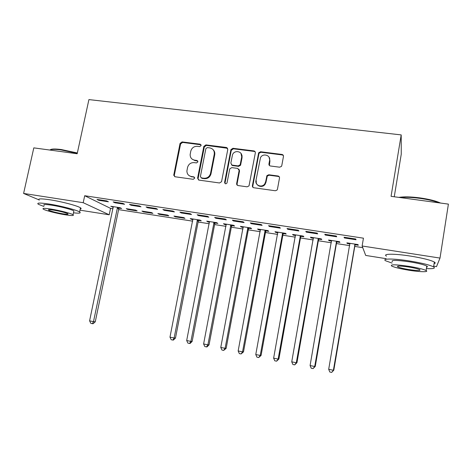 <?xml version="1.0" encoding="UTF-8"?>
<svg xmlns="http://www.w3.org/2000/svg" width="472" height="472" viewBox="0 0 472 472"><rect width="100%" height="100%" fill="white"/><g stroke="black" fill="none" stroke-linecap="round" stroke-linejoin="round"><path stroke-width="0.71" d="M201.137 145.553L200.175 144.178L182.086 141.913L180.05 143.435L173.731 175.236L175.106 176.776L193.255 179.307L194.718 178.145L193.738 176.835L191.378 176.51C188.464 175.861 186.977 174.009 186.906 170.958L187.537 167.495C188.54 164.138 190.735 162.51 194.122 162.61L196.482 162.923L197.927 161.855L196.966 160.468L194.606 160.155C191.661 159.512 190.175 157.648 190.145 154.568L190.765 151.217C191.762 147.878 193.957 146.249 197.337 146.332L199.697 146.627L201.137 145.553M201.048 144.804L182.623 142.42L180.593 143.942L174.321 175.224L174.664 176.652M194.535 177.342L191.378 176.51M197.803 161.035L195.119 160.627L194.606 160.155M279.619 167.194L281.43 166.415L281.778 165.619L283.454 156.48C283.548 155.371 283.047 154.692 281.961 154.444L260.591 151.76L258.65 152.792L252.396 185.702C252.296 186.812 252.785 187.502 253.859 187.762L275.294 190.753L277.023 190.092L277.459 189.178L279.501 178.056C279.589 176.941 279.094 176.251 278.002 175.997L268.798 174.764L266.951 175.596L265.63 181.814L264.757 183.862C261.954 188.163 254.786 185.39 255.954 180.493L260.503 157.624C262.898 152.804 270.816 155.188 269.6 160.392L268.946 163.955C268.851 165.058 269.341 165.743 270.421 165.991L279.619 167.194M386.09 258.662L365.706 255.435L362.124 245.989L363.44 238.177L84.7 195.727L83.208 202.695L109.209 214.79L79.975 210.158M362.124 245.989L440.01 258.078L436.488 266.65L433.697 266.208M38.751 199.75L23.6 193.443L33.807 147.872L77.172 153.754L88.913 99.598L401.194 134.904L391.07 196.334L448.4 204.116L440.01 258.078M23.6 193.443L83.208 202.695M227.787 149.453L226.377 147.47L205.892 144.898L203.827 146.432L197.585 178.192L198.983 180.109L219.533 182.977L221.563 181.69L227.787 149.453M232.956 148.296L253.877 150.916C254.939 151.164 255.423 151.831 255.328 152.928L249.015 185.885L247.116 186.823L238.094 185.561C237.038 185.301 236.555 184.623 236.655 183.519L239.145 170.427L237.711 168.404L231.781 167.619L229.764 168.858L227.008 182.977C225.787 184.216 224.991 184.021 224.607 182.398L230.92 149.6L232.956 148.296L233.38 148.798L254.249 151.423L253.877 150.916M394.256 196.771L401.259 154.149L401.194 134.904M324.766 234.283L325.261 235.032L336.713 236.791L336.294 236.047L324.766 234.283M336.955 241.924L339.911 242.378L339.527 241.711L328.553 240.012L328.996 240.685L331.609 241.092M287.029 228.513L287.755 229.286L298.9 230.991L298.239 230.224L287.029 228.513M301 236.342L303.879 236.791L303.284 236.094L292.593 234.436L293.254 235.139L295.566 235.498M250.337 222.896L251.281 223.693L262.119 225.356L261.24 224.566L250.337 222.896M265.99 230.908L268.786 231.345L267.99 230.625L257.582 229.014L258.438 229.74L260.473 230.053M214.642 217.433L215.792 218.253L226.342 219.869L225.25 219.055L214.642 217.433M231.882 225.616L234.608 226.041L233.616 225.303L223.48 223.728L224.524 224.477L226.289 224.749M230.572 225.415L231.286 225.527M179.903 212.117L181.254 212.96L191.52 214.53L190.228 213.698L179.903 212.117M198.641 220.459L201.296 220.872L200.122 220.111L190.245 218.583L191.473 219.35L192.977 219.58M146.084 206.942L147.618 207.804L157.613 209.338L156.138 208.477L146.084 206.942M159.247 214.347L168.828 215.834L167.483 215.055L157.849 213.562L159.247 214.347L159.359 213.798M113.15 201.898L114.855 202.783L124.596 204.276L122.938 203.397L113.15 201.898M127.818 209.474L137.163 210.919L135.659 210.123L126.266 208.671L127.818 209.474L127.93 208.925M84.7 195.727L110.548 208.37L113.026 208.76M118.608 209.627L192.7 221.167M198.116 222.011L209.249 223.746M214.624 224.583L226.011 226.359M231.351 227.191L242.997 229.008M248.296 229.834L260.202 231.687M265.465 232.507L277.636 234.401M282.852 235.215L295.301 237.156M300.475 237.959L313.207 239.941M318.329 240.744L331.35 242.773M336.43 243.564L349.74 245.635M354.767 246.419L362.762 247.664M119.133 208.123L121.629 208.512L120.041 207.704L110.761 206.264L113.321 207.22M97.002 199.432L98.79 200.317L108.407 201.792L106.666 200.907L97.002 199.432M143.435 211.893L152.898 213.362L151.471 212.571L141.96 211.102L143.435 211.893L143.547 211.344M129.505 204.405L131.127 205.279L140.998 206.789L139.429 205.922L129.505 204.405M175.254 216.831L184.959 218.335L183.702 217.568L173.944 216.058L175.254 216.831L175.366 216.276M162.881 209.509L164.321 210.364L174.451 211.916L173.065 211.072L162.881 209.509M215.155 223.02L217.846 223.439L216.76 222.69L206.754 221.138L207.892 221.893L209.527 222.147M197.154 214.754L198.405 215.586L208.813 217.185L207.621 216.359L197.154 214.754M248.821 228.247L251.588 228.672L250.691 227.947L240.419 226.353L241.375 227.091L243.269 227.386M232.366 220.147L233.416 220.955L244.107 222.595L243.121 221.793L232.366 220.147M283.383 233.61L286.215 234.047L285.519 233.345L274.975 231.711L275.731 232.419L277.902 232.761M268.556 225.681L269.394 226.471L280.38 228.153L279.613 227.374L268.556 225.681M318.86 239.115L321.774 239.564L321.284 238.885L310.452 237.204L311.007 237.894L313.467 238.277M305.767 231.374L306.375 232.135L317.674 233.87L317.131 233.115L305.767 231.374M355.298 244.767L358.289 245.233L358.018 244.573L346.896 242.85L347.233 243.517L349.994 243.941M344.035 237.233L344.407 237.965L356.03 239.746L355.729 239.021L344.035 237.233M240.991 153.4L241.711 156.905C243.027 151.282 234.165 149.435 232.46 154.952L230.837 163.111L232.183 165.442M194.612 160.533L194.67 160.214M110.548 208.37L109.209 214.79M112.395 207.078L112.507 206.535M98.79 200.317L98.919 199.721M114.855 202.783L114.979 202.181M131.127 205.279L131.251 204.671M147.618 207.804L147.742 207.196M164.321 210.364L164.445 209.751M191.473 219.35L191.579 218.79M181.254 212.96L181.372 212.341M207.892 221.893L207.999 221.333M198.405 215.586L198.529 214.966M224.524 224.477L224.631 223.911M215.792 218.253L215.916 217.627M241.375 227.091L241.481 226.519M233.416 220.955L233.54 220.324M258.438 229.74L258.55 229.162M251.281 223.693L251.399 223.055M275.731 232.419L275.837 231.84M269.394 226.471L269.512 225.828M293.254 235.139L293.36 234.554M287.755 229.286L287.873 228.637M311.007 237.894L311.113 237.31M306.375 232.135L306.493 231.487M328.996 240.685L329.102 240.095M325.261 235.032L325.373 234.377M347.233 243.517L347.333 242.921M344.407 237.965L344.519 237.31M192.075 159.093L195.119 160.627M189.065 175.596L191.897 176.941M227.616 148.296L206.376 145.405L204.317 146.94L198.093 178.623L198.435 179.926M207.308 147.588L205.857 148.662L200.393 176.528L201.373 177.891L203.88 178.239C207.196 178.381 209.403 176.829 210.494 173.572L214.258 154.244C214.583 150.78 213.102 148.668 209.81 147.907L207.308 147.588M201.06 177.808L201.373 177.891M213.179 149.754C214.536 151.093 215.049 152.751 214.725 154.727L210.966 174.015C209.881 177.26 207.68 178.811 204.376 178.67L201.868 178.322M255.193 151.854L254.249 151.423M238.932 169.194L239.552 170.882L237.074 183.938L237.345 185.272M233.38 148.798L231.286 150.344L225.055 182.817L225.203 183.691M231.481 164.811L232.684 165.589L232.259 165.123L238.183 165.902L240.171 164.757L241.711 156.905M242.112 157.394L240.578 165.224L238.596 166.368L232.684 165.589M269.046 157.164L269.937 160.875L269.418 165.507M256.325 180.923C255.157 185.815 262.314 188.576 265.105 184.286L265.978 182.245L265.63 181.814M279.353 176.953L278.321 176.44L269.134 175.212L267.294 176.044L265.978 182.245M283.365 155.518L282.268 154.94L260.951 152.261L259.01 153.294L252.774 186.121L253.016 187.408M113.256 206.653L89.591 320.848L93.491 321.638L95.261 321.81L118.749 208.943L119.451 207.615M95.261 321.81L93.102 323.733L92.394 323.668L93.491 321.638L117.528 207.314M92.394 323.668L90.836 323.349L89.591 320.848M50.262 149.801C51.466 148.845 55.159 148.757 61.336 149.547L77.343 152.969M77.255 153.376L60.988 149.907C54.953 149.128 51.218 149.176 49.79 150.043M73.467 212.825C79.29 213.456 81.331 213.167 79.591 211.94C76.812 210.028 60.794 205.839 49.112 204.04C39.931 202.689 36.344 202.765 38.35 204.276L43.949 206.494M80.216 209.019C81.355 208.848 81.438 208.441 80.476 207.81C77.715 205.822 61.72 201.579 50.038 199.803C40.863 198.47 37.27 198.588 39.259 200.157M44.191 205.397C42.751 204.305 45.347 204.252 51.967 205.232C60.351 206.524 71.856 209.527 73.88 210.913L73.703 211.739M65.154 214.778C71.832 215.798 74.464 215.781 73.06 214.713C71.024 213.373 59.501 210.412 51.118 209.102C44.498 208.105 41.908 208.134 43.353 209.184C45.524 210.571 56.923 213.48 65.154 214.778M53.696 210.146C49.424 209.503 47.749 209.521 48.681 210.199C51.395 211.421 56.085 212.624 62.741 213.804C67.036 214.459 68.729 214.441 67.82 213.757C65.142 212.542 60.434 211.338 53.696 210.146M398.869 197.396C403.713 196.553 410.693 196.718 419.814 197.874C428.959 199.172 435.862 200.895 440.529 203.048M439.243 202.871C434.317 200.978 427.815 199.461 419.738 198.328C411.672 197.284 405.118 197.03 400.073 197.556M426.381 268.609C433.361 268.928 435.762 268.35 433.591 266.881C429.768 264.963 421.803 263.004 409.696 260.998C393.512 258.396 381.217 258.432 385.736 260.821L392.102 263.099M434.092 263.683C435.485 263.346 435.573 262.798 434.352 262.037C430.541 260.06 422.582 258.072 410.481 256.089C394.309 253.511 382.001 253.676 386.503 256.148M392.332 261.7C390.674 259.942 396.439 259.989 409.625 261.836C418.31 263.276 424.027 264.68 426.782 266.06C427.661 266.586 427.602 266.963 426.605 267.181M408.587 270.179C419.773 272.025 429.443 272.267 426.086 270.503C423.319 269.164 417.596 267.766 408.905 266.32C395.719 264.438 389.961 264.338 391.63 266.025C394.397 267.364 400.049 268.745 408.587 270.179M408.846 267.028C400.356 265.813 396.639 265.748 397.689 266.839C399.471 267.701 403.123 268.592 408.64 269.518C417.095 270.745 420.847 270.816 419.891 269.724C418.109 268.863 414.428 267.96 408.846 267.028M192.9 218.99L169.979 337.144L174.133 337.987L175.478 338.064L198.252 221.309L198.966 219.934M175.478 338.064L173.389 340.076L172.846 340.052L174.133 337.987L197.449 219.698M172.846 340.052L171.183 339.716L169.979 337.144M226.92 147.63L226.784 147.942M209.444 221.557L186.688 340.53L190.9 341.386L192.151 341.445L214.778 223.799L215.48 222.489M192.151 341.445L190.074 343.474L189.567 343.457L190.9 341.386L214.058 222.271M189.567 343.457L187.885 343.114L186.688 340.53M242.154 155.819L241.9 157.135M226.206 224.153L203.615 343.964L207.887 344.831L209.049 344.867L231.487 226.477L232.212 225.085M209.049 344.867L206.984 346.92L206.512 346.908L207.887 344.831L230.873 224.878M206.512 346.908L204.807 346.56L203.615 343.964M243.18 226.784L220.772 347.445L225.097 348.318L226.165 348.336L248.431 229.109L249.157 227.71M226.165 348.336L223.681 350.407L225.097 348.318L247.912 227.516M223.681 350.407L221.958 350.053L220.772 347.445M260.385 229.451L238.159 350.967L242.537 351.858L243.505 351.852L265.594 231.781L266.326 230.371M243.505 351.852L241.08 353.947L242.537 351.858L265.175 230.188M241.08 353.947L239.333 353.593L238.159 350.967M277.807 232.147L255.777 354.537L260.219 355.44L261.087 355.41L282.988 234.484L283.719 233.062M261.087 355.41L258.715 357.54L260.219 355.44L282.663 232.902M258.715 357.54L256.939 357.174L255.777 354.537M295.472 234.885L273.636 358.159L278.138 359.074L278.899 359.021L300.605 237.221L301.342 235.793M278.899 359.021L276.586 361.18L278.138 359.074L300.393 235.646M276.586 361.18L274.792 360.814L273.636 358.159M313.367 237.658L291.737 361.829L296.304 362.756L296.953 362.679L318.464 240L319.202 238.561M296.953 362.679L294.705 364.868L296.304 362.756L318.352 238.431M294.705 364.868L292.882 364.496L291.737 361.829M331.503 240.466L310.086 365.552L314.718 366.49L315.261 366.39L336.56 242.814L337.303 241.363M315.261 366.39L313.072 368.608L314.718 366.49L336.56 241.251M313.072 368.608L311.225 368.231L310.086 365.552M349.888 243.316L328.695 369.322L333.385 370.272L333.816 370.154L354.897 245.664L355.646 244.207M333.816 370.154L331.692 372.402L333.385 370.272L355.009 244.107M331.692 372.402L329.822 372.019L328.695 369.322M200.677 144.692L200.175 144.178M194.257 177.265L193.738 176.835M197.473 160.934L196.966 160.468M174.321 175.224L173.761 174.787M180.593 143.942L180.05 143.435M182.623 142.42L182.086 141.913M198.11 178.528L197.603 178.097M204.317 146.94L203.827 146.432M206.376 145.405L205.892 144.898M226.814 147.972L226.377 147.47M204.376 178.67L203.88 178.239M211.019 173.773L210.542 173.33M214.725 154.727L214.258 154.244M237.074 183.938L236.655 183.519M239.552 170.882L239.145 170.427M225.055 182.817L224.607 182.398M231.286 150.344L230.861 149.842M238.596 166.368L238.183 165.902M240.702 164.822L240.301 164.35M269.282 164.427L268.946 163.955M269.937 160.875L269.6 160.392M266.993 176.776L266.65 176.333M269.134 175.212L268.798 174.764M278.321 176.44L278.002 175.997M252.774 186.121L252.396 185.702M258.827 153.825L258.461 153.323M260.951 152.261L260.591 151.76M282.268 154.94L281.961 154.444M118.749 208.943L117.15 208.14M118.991 208.347L117.386 207.544M198.252 221.309L197.06 220.548M198.494 220.695L197.308 219.934M214.766 223.875L213.663 223.126M215.008 223.256L213.91 222.507M231.487 226.477L230.483 225.74M231.734 225.852L230.725 225.114M254.679 151.235L254.048 151.158M248.431 229.109L247.517 228.383M248.673 228.483L247.765 227.758M265.594 231.781L264.78 231.068M265.842 231.15L265.022 230.43M282.988 234.484L282.268 233.782M283.229 233.846L282.516 233.144M300.605 237.221L299.991 236.531M300.853 236.584L300.239 235.888M318.464 240L317.951 239.322M318.706 239.357L318.199 238.673M336.56 242.814L336.152 242.148M336.801 242.165L336.4 241.499M354.897 245.664L354.608 245.015M355.145 245.015L354.856 244.36M174.292 175.667L173.731 175.236M198.093 178.623L197.585 178.192M210.966 174.015L210.494 173.572M240.578 165.224L240.171 164.757M231.351 150.108L230.92 149.6M265.105 184.286L264.757 183.862M267.294 176.044L266.951 175.596M259.01 153.294L258.65 152.792M79.591 211.94L80.476 207.81M73.88 210.913L73.06 214.713M48.787 209.692L48.681 210.199M433.591 266.881L434.352 262.037M426.782 266.06L426.086 270.503M397.802 266.155L397.689 266.839M214.778 223.799L213.68 223.055M231.622 226.064L230.613 225.327"/></g></svg>
